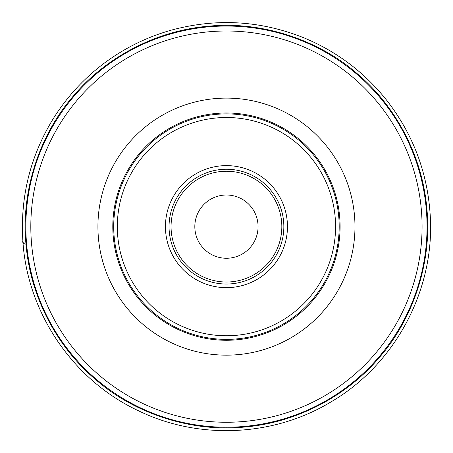 <?xml version="1.0" encoding="UTF-8"?>
<svg xmlns="http://www.w3.org/2000/svg" width="453" height="453" viewBox="0 0 453 453"><rect width="100%" height="100%" fill="white"/><g stroke="black" fill="none" stroke-linecap="round" stroke-linejoin="round"><path stroke-width="0.68" d="M287.457 226.63A61.013 61.013 0 0 0 195.939 173.793A61.013 61.013 0 0 0 195.939 279.473A61.013 61.013 0 0 0 287.457 226.63M340.09 226.63A113.641 113.641 0 0 0 169.626 128.216A113.641 113.641 0 0 0 169.626 325.05A113.641 113.641 0 0 0 340.09 226.63A113.641 113.641 0 0 0 169.626 128.216A113.641 113.641 0 0 0 169.626 325.05A113.641 113.641 0 0 0 340.09 226.63A113.641 113.641 0 0 0 169.626 128.216A113.641 113.641 0 0 0 169.626 325.05A113.641 113.641 0 0 0 340.09 226.63M113.709 226.63A112.74 112.74 0 0 0 226.443 339.371A112.74 112.74 0 0 0 339.184 226.63A112.74 112.74 0 0 0 170.079 128.997A112.74 112.74 0 0 0 170.079 324.263A112.74 112.74 0 0 0 339.184 226.63A112.74 112.74 0 0 0 170.079 128.997A112.74 112.74 0 0 0 170.079 324.263A112.74 112.74 0 0 0 339.184 226.63A112.74 112.74 0 0 1 226.443 339.371A112.74 112.74 0 0 1 113.709 226.63M25.855 226.63A200.588 200.588 0 0 1 326.743 52.916A200.588 200.588 0 0 1 326.743 400.35A200.588 200.588 0 0 1 25.855 226.63A200.588 200.588 0 0 1 326.743 52.916A200.588 200.588 0 0 1 326.743 400.35A200.588 200.588 0 0 1 25.855 226.63M283.844 226.63A57.401 57.401 0 0 1 197.746 276.341A57.401 57.401 0 0 1 197.746 176.925A57.401 57.401 0 0 1 283.844 226.63A57.401 57.401 0 0 1 197.746 276.341A57.401 57.401 0 0 1 197.746 176.925A57.401 57.401 0 0 1 283.844 226.63M258.068 226.63A31.625 31.625 0 0 1 210.634 254.02A31.625 31.625 0 0 1 210.634 199.246A31.625 31.625 0 0 1 258.068 226.63M22.865 240.849C20.192 198.21 29.705 158.493 51.416 121.693C64.977 99.156 82.231 79.926 103.165 63.998C123.816 48.397 146.602 37.095 171.517 30.085C216.619 17.922 260.843 20.538 304.19 37.944C337.292 51.75 364.954 72.729 387.179 100.883C412.949 134.292 427.27 172.044 430.14 214.144C435.492 288.833 395.56 364.365 330.809 402.004C273.51 436.698 198.929 440.14 138.675 410.871C73.216 380.435 27.225 312.915 22.865 240.849C22.259 242.519 23.301 243.652 25.991 244.235C20.538 188.499 41.512 132.191 73.528 95.832C103.437 60.062 152.82 30.815 208.839 26.172C264.58 20.719 320.883 41.699 357.247 73.714C393.017 103.624 422.264 153.006 426.902 209.026C432.355 264.767 411.381 321.069 379.365 357.434C349.45 393.204 300.073 422.451 244.054 427.088C188.312 432.541 132.01 411.567 95.645 379.552C59.875 349.637 30.628 300.26 25.991 244.235L23.392 243.544L22.86 240.815M335.571 226.63A109.122 109.122 0 0 0 171.885 132.129A109.122 109.122 0 0 0 171.885 321.137A109.122 109.122 0 0 0 335.571 226.63M422.077 226.63A195.628 195.628 0 0 0 226.443 31.002A195.628 195.628 0 0 0 30.815 226.63A195.628 195.628 0 0 0 226.443 422.264A195.628 195.628 0 0 0 422.077 226.63M97.922 226.63A128.527 128.527 0 0 1 226.443 98.108A128.527 128.527 0 0 1 354.971 226.63A128.527 128.527 0 0 1 226.443 355.158A128.527 128.527 0 0 1 97.922 226.63M171.058 226.63A55.391 55.391 0 0 0 254.139 274.597A55.391 55.391 0 0 0 254.139 178.663A55.391 55.391 0 0 0 171.058 226.63"/></g></svg>
